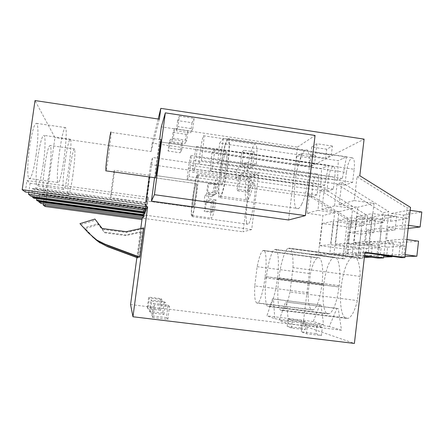 <?xml version="1.0" encoding="UTF-8"?>
<svg xmlns="http://www.w3.org/2000/svg" width="444" height="444" viewBox="0 0 444 444"><rect width="100%" height="100%" fill="white"/><g stroke="black" fill="none" stroke-linecap="round" stroke-linejoin="round"><path stroke-width="0.33" stroke-dasharray="2.22 1.67" d="M130.575 304.551L302.975 325.624L311.505 254.601L342.912 258.774L347.519 219.591L307.648 194.944L311.111 166.317L152.203 143.09L158.175 119.009M140.759 228.527L136.874 257.542M45.166 206.51L54.945 137.585L35.021 100.56M152.203 143.09L151.077 151.515L54.945 137.585M251.67 229.559L144.888 215.09L152.597 157.465L258.774 172.76L251.67 229.559L243.057 231.796L249.722 178.76L258.774 172.76M342.912 258.774L344.96 258.735L349.606 219.186L347.519 219.591M360.306 258.436L362.698 258.391L367.649 215.701L362.837 216.628L357.964 258.486L360.306 258.436M359.812 175.746L357.037 176.768L354.251 200.544L339.177 204.612L341.813 182.373L337.118 184.099L334.532 205.866L352.686 208.419L347.341 254.001L333.877 254.545L362.698 258.391M347.341 254.001L364.491 256.293M364.84 253.296L352.275 253.802L364.591 255.45M311.505 254.601L364.962 252.203M334.532 205.866L321.845 209.291L324.298 188.817L320.318 190.282L317.91 210.351L334.682 212.693L329.698 254.712L318.209 255.178L344.96 258.735M329.698 254.712L357.964 258.486M302.975 325.624L354.395 343.44M311.921 309.906L256.826 303.036L311.921 309.906C309.252 308.613 307.992 302.88 308.136 292.701L310.428 273.621C312.487 264.507 314.874 259.252 317.588 257.853L318.448 257.736C321.95 257.265 323.781 269.702 322.017 283.91L321.872 285.115C319.908 299.084 317.06 307.331 313.336 309.862L312.204 309.979M337.568 308.524L336.902 308.386L329.309 326.468L341.525 330.208L338.234 308.669L337.568 308.524M334.31 257.304L274.492 249.595C271.894 250.216 267.837 264.108 266.428 276.706L323.837 284.105C325.896 269.214 329.143 260.328 333.572 257.448L334.654 257.298C338.75 256.765 341.07 270.263 339.166 285.703L339.011 287.007C336.907 301.948 333.716 310.85 329.431 313.714L327.628 313.791C323.659 313.02 321.933 299.456 323.693 285.314L266.278 277.927C264.424 291.586 265.307 306.604 268.021 306.371L327.966 313.875M323.837 284.105L323.693 285.314M319.874 304.789L313.242 321.539L323.582 324.714L321.001 305.028L272.566 298.845L266.911 315.845L274.803 318.725L273.432 299.051L272.566 298.845M346.176 318.376L281.219 310.312L346.176 318.376C341.464 317.432 339.26 302.608 341.159 287.246L341.314 285.93C343.528 269.902 347.219 260.251 352.392 256.982L353.779 256.776C357.736 257.243 359.879 263.786 360.201 276.412L357.403 300.56C354.884 310.528 351.926 316.422 348.534 318.243L346.575 318.47M159.64 309.146L147.303 307.642L147.963 308.83L149.395 298.024L148.696 297.119L161.022 298.64L159.64 309.146L160.628 310.373L147.963 308.83M315.95 333.594L301.332 331.823L306.371 333.76L321.389 335.581L315.95 333.594L316.916 325.508L302.303 323.715L307.37 325.424L322.377 327.261L316.916 325.508M162.759 313.014L149.389 311.388L150.172 312.787L151.726 301.049L150.905 299.978L164.252 301.626L162.759 313.014L163.925 314.457L150.172 312.787M300.671 328.027L287.179 326.384L291.442 328.022L305.278 329.703L300.671 328.027L301.57 320.579L288.084 318.92L292.368 320.368L306.194 322.067L301.57 320.579M166.45 317.588L151.865 315.823L152.797 317.499L154.495 304.639L153.507 303.363L168.076 305.156L166.45 317.588L167.843 319.314L152.797 317.499M143.012 217.216L144.278 207.742L143.678 209.263L142.624 217.166M146.886 208.569L148.39 197.314L147.547 199.45L146.337 208.491M31.235 196.315L32.357 188.489L146.448 204.135L145.416 211.844M146.448 204.135L146.259 204.606L33.084 189.089L32.662 196.509M145.194 211.81L146.259 204.606M144.783 213.264L146.159 202.98L145.454 204.767L144.322 213.203M143.64 215.323L144.661 208.53L143.845 215.351M143.673 227.889L143.157 228.754L139.349 257.226M138.095 256.76L141.47 231.552L141.053 232.245L137.629 257.82M40.948 203.419L42.313 193.817L44.544 195.749L43.412 203.752M144.661 208.53L39.177 194.133L39.799 194.65L38.878 201.132M39.177 194.133L37.585 200.96M33.805 198.196L35.298 187.757L37.934 190.032L36.713 198.59M32.357 188.489L33.084 189.089M25.297 191.969L26.94 180.536L30.098 183.261L28.782 192.446M44.777 165.834C42.924 180.12 42.574 188.817 43.745 191.93C45.366 192.263 47.236 185.481 49.362 171.573C51.215 157.437 51.548 148.757 50.355 145.521C48.801 145.121 46.942 151.892 44.777 165.834M43.279 163.958C45.199 150.71 45.671 136.985 44.15 135.414C42.335 134.821 40.243 142.08 37.873 157.193C35.903 170.729 35.509 184.199 36.941 185.775C38.839 186.319 40.953 179.049 43.279 163.958M36.092 154.956C38.201 140.487 38.6 125.297 36.774 123.399C34.626 122.55 32.24 130.37 29.62 146.859C27.45 161.649 27.151 176.529 28.849 178.455C30.581 181.152 34.038 169.591 36.092 154.956M151.077 151.515L159.368 119.192M311.111 166.317L364.097 139.138M170.441 139.238L182.895 141.07L181.729 149.894L169.269 148.08L170.441 139.238L169.214 142.407L181.346 144.189L182.895 141.07M332.373 146.07L316.933 143.762L311.671 146.986L326.712 149.228L332.373 146.07L331.285 155.211L325.641 158.125L326.712 149.228M174.531 128.677L188.034 130.686L186.78 140.254L173.265 138.267L174.531 128.677L173.088 132.406L186.219 134.349L188.034 130.686M315.579 155.433L301.337 153.33L296.875 156.066L310.772 158.114L315.579 155.433L314.563 163.853L309.779 166.322L310.772 158.114M179.387 116.145L194.133 118.37L192.768 128.821L178 126.618L179.387 116.145L177.661 120.59L191.969 122.738L194.133 118.37M317.91 210.351L307.082 213.27L309.374 194.311L349.606 219.186M307.648 194.944L309.374 194.311M188.439 168.209L312.826 186.03L311.533 196.753L317.094 194.799L318.42 183.766L190.415 165.368L188.95 176.595L187.013 179.115L188.439 168.209C189.416 161.133 190.248 156.893 190.937 155.489C191.403 155.489 191.231 158.786 190.415 165.368M312.826 186.03C313.83 179.087 315.24 175.014 317.06 173.798C318.592 173.959 319.047 177.278 318.42 183.766M342.346 158.747L338.3 160.667L219.636 143.151L223.415 138.489L346.542 156.76L342.346 158.747M346.542 156.76L342.313 178.444L337.534 180.281L338.3 160.667M324.991 166.983L321.556 168.615L211.977 152.608L215.174 148.662L328.549 165.296L324.991 166.983M328.549 165.296L324.764 185.198L320.707 186.758L321.556 168.615M200.322 151.121L346.381 172.45L344.888 185.048L352.63 182.334L354.162 169.297L203.091 147.142L201.365 160.451L198.651 163.975L200.322 151.121C201.493 142.691 202.547 137.568 203.496 135.753C204.162 135.642 204.024 139.438 203.091 147.142M346.381 172.45C347.591 164.202 349.456 159.318 351.981 157.781C354.112 157.886 354.839 161.727 354.162 169.297M326.862 191.375L328.244 179.787C329.343 172.255 330.952 167.81 333.083 166.45C334.876 166.589 335.448 170.146 334.798 177.134L333.377 189.089L326.862 191.375L192.352 172.172L193.889 160.373C194.955 152.681 195.887 148.041 196.686 146.448C197.241 146.403 197.086 149.933 196.215 157.032L334.798 177.134M144.888 215.09L143.368 218.337L150.566 164.58L152.597 157.465M147.408 190.143L146.198 200.971L148.202 187.823L149.406 177.012L147.408 190.143L149.406 177.012L148.202 187.823L146.198 200.971L147.408 190.143M143.368 218.337L243.057 231.796M246.542 222.255C246.858 223.887 247.336 224.547 247.98 224.237C251.332 223.659 256.649 191.048 254.512 183.927L253.213 182.345C249.833 183.117 244.683 214.158 246.542 222.255M150.566 164.58L249.722 178.76M307.082 213.27L322.954 215.479L318.209 255.178M324.298 188.817L367.649 215.701M321.845 209.291L338.95 211.683L333.877 254.545M352.686 208.419L338.95 211.683M337.118 184.099L383.139 212.704L388.805 211.61L383.816 255.245M377.927 258.092L383.139 212.704M341.813 182.373L388.805 211.61M339.177 204.612L357.714 207.226L352.275 253.802M354.251 200.544L374.031 203.352L357.714 207.226M374.031 203.352L368.276 253.158M357.037 176.768L407.181 208.058L410.528 207.415M401.587 257.631L407.181 208.058M288.578 219.985L297.486 147.108L161.327 126.856M154.545 177.7L159.646 139.472M334.682 212.693L322.954 215.479M320.318 190.282L362.837 216.628M322.017 283.91L265.118 276.584L264.968 277.794C263.636 289.593 260.006 302.381 257.853 302.936L257.026 303.097M265.118 276.584C266.977 262.809 265.984 249.09 263.553 250.455L318.448 257.736M308.136 292.701L254.762 285.908L257.148 266.689C258.991 257.47 260.917 252.109 262.926 250.605L263.553 250.455M257.148 266.689L310.428 273.621M254.762 285.908C254.262 296.126 254.95 301.831 256.826 303.036M338.234 308.669L285.614 301.953L279.171 320.324L288.5 323.731L286.635 302.198M336.902 308.386L285.614 301.953M329.309 326.468L279.171 320.324M341.525 330.208L288.5 323.731M339.166 285.703L277.45 277.75L277.289 279.065C275.885 291.68 271.85 305.444 269.33 306.227L268.259 306.443M277.45 277.75C279.465 262.77 278.122 247.885 275.28 249.395L334.654 257.298M266.428 276.706L266.278 277.927M313.242 321.539L266.911 315.845M323.582 324.714L274.803 318.725M321.001 305.028L273.432 299.051M360.201 276.412L292.99 267.627L290.032 292.002L357.403 300.56M290.032 292.002C287.823 302.12 285.453 308.147 282.928 310.095L281.502 310.395M292.99 267.627C293.245 254.956 291.941 248.457 289.094 248.141L353.779 256.776M281.219 310.312C278 310.478 276.773 294.061 278.788 279.221L278.949 277.889C280.447 264.335 285.004 249.278 288.084 248.401L289.094 248.141M147.303 307.642L148.696 297.119M160.628 310.373L162.043 299.589L149.395 298.024M162.043 299.589L161.022 298.64M321.389 335.581L322.377 327.261M301.332 331.823L302.303 323.715M306.371 333.76L307.37 325.424M149.389 311.388L150.905 299.978M163.925 314.457L165.462 302.736L151.726 301.049M165.462 302.736L164.252 301.626M305.278 329.703L306.194 322.067M287.179 326.384L288.084 318.92M291.442 328.022L292.368 320.368M151.865 315.823L153.507 303.363M167.843 319.314L169.519 306.482L154.495 304.639M169.519 306.482L168.076 305.156M42.313 193.817L144.278 207.742M44.544 195.749L143.678 209.263M26.94 180.536L148.39 197.314M30.098 183.261L147.547 199.45M35.298 187.757L146.159 202.98M37.934 190.032L145.454 204.767M144.5 208.93L39.799 194.65M143.157 228.754L126.157 232.462L102.686 229.348L95.593 220.146L80.986 224.636L92.374 236.719M126.157 232.462L126.251 231.69M95.516 239.471L85.237 228.577L93.007 237.002M141.053 232.245L125.78 235.586L104.706 232.8L98.346 224.542L85.237 228.577M125.78 235.586L125.857 234.965L104.307 232.112L97.797 223.671L84.393 227.794M141.47 231.552L125.857 234.965M94.006 238.106L92.335 236.408M72.921 174.869C70.874 188.739 69.27 195.538 68.115 195.266C67.388 192.219 67.96 183.588 69.83 169.358C71.906 155.45 73.499 148.668 74.609 149.006C75.347 152.164 74.786 160.784 72.921 174.869M65.168 161.061C67.438 145.993 69.22 138.717 70.502 139.233C71.545 140.731 70.696 154.351 68.814 167.554C66.578 182.601 64.785 189.893 63.437 189.422C62.46 187.917 63.242 174.548 65.168 161.061M59.601 151.149C62.105 134.71 64.114 126.873 65.629 127.628C66.878 129.437 66.028 144.5 63.964 158.919C61.944 173.493 59.019 185.081 57.87 182.473C56.721 180.63 57.487 165.884 59.601 151.149M169.214 142.407L168.071 151.027L169.269 148.08M181.346 144.189L180.214 152.792L168.071 151.027M181.729 149.894L180.214 152.792M316.933 143.762L315.828 152.919L310.595 155.905L325.641 158.125M311.671 146.986L310.595 155.905M315.828 152.919L331.285 155.211M173.088 132.406L171.85 141.73L173.265 138.267M186.219 134.349L184.998 143.662L171.85 141.73M186.78 140.254L184.998 143.662M301.337 153.33L300.311 161.76L295.871 164.291L309.779 166.322M296.875 156.066L295.871 164.291M300.311 161.76L314.563 163.853M177.661 120.59L176.318 130.752L178 126.618M191.969 122.738L190.643 132.878L176.318 130.752M192.768 128.821L190.643 132.878M317.094 194.799L188.95 176.595M311.533 196.753L187.013 179.115M337.534 180.281L217.732 162.954L219.636 143.151M217.732 162.954L219.891 160.684L223.415 138.489M342.313 178.444L219.891 160.684M320.707 186.758L210.156 170.912L211.977 152.608M210.156 170.912L211.977 168.998L215.174 148.662M324.764 185.198L211.977 168.998M352.63 182.334L201.365 160.451M344.888 185.048L198.651 163.975M333.377 189.089L194.627 169.214L192.352 172.172M194.627 169.214L196.215 157.032M193.551 196.57C192.679 203.729 192.541 207.348 193.134 207.426C193.906 206.066 194.794 201.748 195.798 194.466C196.67 187.29 196.809 183.677 196.226 183.622C195.443 185.004 194.55 189.322 193.551 196.57C194.55 189.322 195.443 185.004 196.226 183.622C196.809 183.677 196.67 187.29 195.798 194.466C194.794 201.748 193.906 206.066 193.134 207.426C192.541 207.348 192.679 203.729 193.551 196.57M198.063 175.891C198.762 182.867 193.828 215.817 191.986 216.611C191.619 216.961 191.403 216.328 191.336 214.718C190.848 206.743 195.588 175.397 197.458 174.398L198.063 175.891M297.486 147.108L315.074 135.459M301.754 204.09C309.607 189.116 312.448 145.293 305.466 150.1C304.184 150.688 302.836 152.592 301.421 155.805C293.85 171.989 291.297 213.292 298.412 208.602C299.456 208.025 300.571 206.521 301.754 204.09M157.354 161.044C156.033 171.151 155.55 175.991 155.905 175.569L158.924 156.443C160.24 146.365 160.722 141.525 160.384 141.93L157.354 161.044L160.384 141.93C160.722 141.525 160.24 146.365 158.924 156.443L155.905 175.569C155.55 175.991 156.033 171.151 157.354 161.044M80.986 224.636L79.937 223.659M95.593 220.146L94.916 219.064M102.686 229.348L102.187 228.499M98.346 224.542L97.797 223.671M104.706 232.8L104.307 232.112M225.219 144.561C226.19 141.248 227.045 139.244 227.778 138.567C231.873 133.256 227.556 177.406 222.344 192.946C221.545 195.465 220.846 197.047 220.241 197.691C216.089 202.853 220.085 161.3 225.219 144.561M221.645 170.285C220.474 180.314 220.507 185.181 221.75 184.887C223.204 182.601 224.647 176.351 226.074 166.139C227.228 156.138 227.2 151.276 225.996 151.548C224.509 153.857 223.06 160.101 221.645 170.285C223.06 160.101 224.509 153.857 225.996 151.548C227.2 151.276 227.228 156.138 226.074 166.139C224.647 176.351 223.204 182.601 221.75 184.887C220.507 185.181 220.474 180.314 221.645 170.285M192.818 197.253C194.494 185.087 195.993 177.833 197.314 175.485C198.296 175.569 198.057 181.646 196.598 193.717C194.899 205.988 193.406 213.259 192.119 215.529C191.114 215.39 191.347 209.296 192.818 197.253M146.398 200.427L145.982 202.597C145.443 204.562 147.957 185.026 149.167 177.794L149.622 175.38C150.172 173.304 147.586 193.44 146.398 200.427M212.193 196.714C213.808 186.169 215.318 180.014 216.716 178.249C217.871 178.105 217.943 183.089 216.933 193.207L215.029 194.611L216.406 183.905L215.334 184.809L213.98 195.393L212.193 196.714L204.839 195.687L204.407 198.868L204.024 202.009L211.383 203.025L213.148 201.831L211.788 212.443L212.82 211.86L214.197 201.126L216.078 199.85C214.446 210.389 212.954 216.5 211.599 218.187C210.406 218.287 210.334 213.237 211.383 203.025M216.933 193.207L209.196 192.119L208.341 198.773L216.078 199.85M114.208 172.86C113.536 180.209 110.717 199.8 110.623 197.741L110.756 195.515C111.389 188.417 114.291 168.221 114.363 170.391L114.208 172.86M213.98 195.393L206.482 194.344L204.839 195.687M204.024 202.009L205.65 200.788L204.279 211.411L205.222 210.817L206.61 200.072L208.341 198.773M209.196 192.119L207.448 193.551L208.83 182.834L207.848 183.749L206.482 194.344M215.029 194.611L207.448 193.551M214.197 201.126L206.61 200.072M213.148 201.831L205.65 200.788M216.406 183.905L208.83 182.834M215.334 184.809L207.848 183.749M212.82 211.86L205.222 210.817M211.788 212.443L204.279 211.411M220.218 171.617C222.078 156.849 225.558 141.647 227.561 140.099C229.57 139.644 229.604 147.824 227.672 164.641C225.791 179.687 222.327 194.505 220.418 196.187C218.276 198.646 218.265 186.547 220.218 171.617M155.444 177.828C155.25 175.896 158.247 152.875 159.907 143.479L160.695 139.627L111.039 132.334L110.861 136.302C110.101 145.893 106.826 169.003 105.966 170.84M247.008 170.957C249.4 156.044 251.948 147.097 254.656 144.111C256.959 143.445 257.52 150.094 256.338 164.058L252.547 166.861L254.434 151.854L252.336 153.624L250.477 168.393L247.008 170.957L236.852 169.491L236.241 173.915L235.742 178.255L245.909 179.703L249.345 177.384L247.48 192.208L249.506 191.059L251.404 175.996L255.156 173.46C252.741 188.245 250.244 197.092 247.669 200C245.21 200.744 244.622 193.978 245.909 179.703M256.338 164.058L245.432 162.476L244.244 171.889L255.156 173.46M250.477 168.393L240.043 166.883L236.852 169.491M235.742 178.255L238.9 175.885L237.018 190.731L238.883 189.56L240.792 174.475L244.244 171.889M245.432 162.476L241.947 165.323L243.85 150.3L241.913 152.098L240.043 166.883M252.547 166.861L241.947 165.323M251.404 175.996L240.792 174.475M249.345 177.384L238.9 175.885M254.434 151.854L243.85 150.3M252.336 153.624L241.913 152.098M249.506 191.059L238.883 189.56M247.48 192.208L237.018 190.731M359.435 245.549L347.491 243.934L348.829 232.539L360.756 234.171L362.154 222.178L351.864 220.746L351.082 227.422L322.283 223.454L319.636 245.626L348.496 249.506L347.713 256.21L358.031 257.592L359.435 245.549L372.494 244.583L371.04 257.17M358.031 257.592L364.358 257.442M347.713 256.21L360.156 255.833L364.48 256.41M348.496 249.506L360.978 248.757L360.156 255.833M319.636 245.626L330.575 244.655L360.978 248.757M322.283 223.454L333.35 221.256L330.575 244.655M351.082 227.422L363.686 225.458L333.35 221.256M351.864 220.746L364.502 218.415L363.686 225.458M362.154 222.178L375.335 219.924L364.502 218.415M360.756 234.171L373.876 232.584L375.335 219.924M348.829 232.539L361.316 230.852L373.876 232.584M347.491 243.934L359.918 242.874L361.316 230.852M372.494 244.583L359.918 242.874M378.288 244.15L365.434 242.407L366.861 230.109L379.698 231.873L381.185 218.925L370.113 217.382L369.28 224.586L338.261 220.285L335.431 244.228L366.522 248.424L365.678 255.666L376.795 257.154L378.288 244.15L393.573 243.023L392.058 256.355M376.795 257.154L383.616 256.993M365.678 255.666L380.258 255.222L383.766 255.694M366.522 248.424L381.135 247.547L380.258 255.222M335.431 244.228L348.246 243.09L381.135 247.547M338.261 220.285L351.226 217.715L348.246 243.09M369.28 224.586L384.032 222.283L351.226 217.715M370.113 217.382L384.909 214.652L384.032 222.283M381.185 218.925L396.614 216.295L384.909 214.652M379.698 231.873L395.055 230.014L396.614 216.295M366.861 230.109L381.479 228.133L395.055 230.014M365.434 242.407L379.981 241.17L381.479 228.133M393.573 243.023L379.981 241.17M400.405 242.518L386.48 240.615L388.006 227.256L401.914 229.182L403.502 215.118L391.514 213.431L390.62 221.256L357.015 216.567L353.979 242.585L387.668 247.153L386.768 255.023L398.806 256.643L400.405 242.518L418.542 241.175M398.806 256.643L405 256.499M386.768 255.023L405.211 254.651M387.668 247.153L405.017 246.109L404.068 254.495M353.979 242.585L369.203 241.236L405.017 246.109M357.015 216.567L372.411 213.514L369.203 241.236M390.62 221.256L408.125 218.526L372.411 213.514M391.514 213.431L409.063 210.19L408.125 218.526M403.502 215.118L421.8 211.999M410.201 210.351L409.063 210.19M401.914 229.182L408.164 228.421M388.006 227.256L405.355 224.914L408.508 225.352M386.48 240.615L403.746 239.144L405.355 224.914M406.904 239.577L403.746 239.144M264.968 277.794L321.872 285.115M318.154 257.748L263.342 250.477M277.289 279.065L339.011 287.007M268.021 306.371L327.628 313.791M353.369 256.787L288.8 248.168M278.949 277.889L341.314 285.93M278.788 279.221L341.159 287.246M193.889 160.373L328.244 179.787M89.638 234.021L88.811 233.289M257.853 302.941L313.336 309.862M262.926 250.605L317.588 257.853M274.492 249.595L333.572 257.448M269.33 306.232L329.431 313.714M282.928 310.095L348.534 318.243M288.084 248.401L352.392 256.982M68.115 195.266L43.745 191.93M74.609 149.006L50.355 145.521M70.502 139.233L44.15 135.414M63.437 189.422L36.941 185.775M65.629 127.628L36.774 123.399M57.87 182.473L28.849 178.455M190.937 155.489L317.06 173.798M203.496 135.753L351.981 157.781M196.686 146.448L333.083 166.45M193.134 207.426L146.198 200.971L193.134 207.426M196.226 183.622L149.406 177.012L196.226 183.622M191.986 216.611L247.98 224.237M197.458 174.398L253.213 182.345M227.778 138.567L305.466 150.1M220.241 197.691L298.412 208.602M221.75 184.887L155.905 175.569L221.75 184.887M225.996 151.548L160.384 141.93L225.996 151.548M197.314 175.485L216.716 178.249M192.119 215.529L211.599 218.187M145.982 202.597L110.623 197.741M149.622 175.374L114.363 170.391M227.561 140.099L254.656 144.111M220.418 196.187L247.669 200"/><path stroke-width="0.67" d="M43.412 203.752L43.218 205.084L45.166 206.51L141.963 219.558L140.759 228.527M136.874 257.542L130.575 304.551L132.961 316.761L354.395 343.44L364.962 252.203L404.878 257.57L410.528 207.415L359.812 175.746L364.097 139.138L160.811 108.353L159.368 119.192L35.021 100.56L22.2 189.705L25.297 191.969L146.886 208.569L147.652 206.86L132.961 316.761M364.491 256.293L377.927 258.092L383.499 257.986L383.816 255.245M364.591 255.45L383.499 257.986M404.878 257.57L401.587 257.631L368.276 253.158L364.84 253.296M142.624 217.166L141.963 219.558M146.337 208.491L145.416 211.844L31.235 196.315L28.51 194.322L146.093 210.339M145.077 212.604L32.617 197.325L33.805 198.196L144.783 213.264L145.194 211.81M144.322 213.203L143.845 215.351L37.585 200.96L36.491 200.161L144.117 214.746M143.64 215.323L143.551 216.017L38.778 201.831L40.948 203.419L143.012 217.216L143.551 216.017M92.374 236.719L97.469 240.62L88.811 233.289L79.937 223.659L94.916 219.064L102.187 228.499L126.251 231.69L143.673 227.889L139.771 257.076L139.349 257.226L105.611 244.716L105.184 244.25L139.771 257.076M107.337 246.592L99.517 242.463L107.337 246.592L137.629 257.82L138.095 256.76M43.218 205.084L142.446 218.476M38.878 201.132L38.778 201.831M36.713 198.59L36.491 200.161M32.617 197.325L32.662 196.509M28.782 192.446L28.51 194.322M158.175 119.009L160.811 108.353M147.652 206.86L22.2 189.705M154.545 177.7L151.421 201.099L288.578 219.985L305.378 215.623L315.074 135.459L165.318 112.865L154.418 194.688L305.378 215.623M159.646 139.472L161.327 126.856L165.318 112.865M97.469 240.62L105.611 244.716M96.836 240.054L105.184 244.25M106.993 246.22L137.967 257.703M100.022 242.924L95.516 239.471M99.517 242.463L94.006 238.106M151.421 201.099L154.418 194.688M160.695 139.627C161.721 135.964 158.181 164.102 156.288 174.531L155.444 177.828M105.966 170.84L105.883 167.394C106.665 156.721 110.834 128.466 111.033 132.334M364.358 257.442L371.04 257.17M364.48 256.41L371.029 257.287M383.616 256.993L392.008 256.798L392.058 256.355M383.766 255.694L392.008 256.798M405 256.499L416.861 256.221L418.542 241.175L406.904 239.577M405.211 254.651L416.861 256.221M408.164 228.421L420.129 226.973L421.8 211.999L410.201 210.351M408.508 225.352L420.129 226.973M155.605 177.85L105.744 170.812"/></g></svg>
